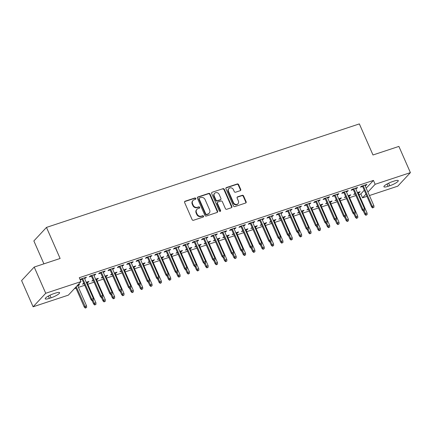 <?xml version="1.0" encoding="UTF-8"?>
<svg xmlns="http://www.w3.org/2000/svg" width="432" height="432" viewBox="0 0 432 432"><rect width="100%" height="100%" fill="white"/><g stroke="black" fill="none" stroke-linecap="round" stroke-linejoin="round"><path stroke-width="0.65" d="M195.782 198.45A0.745 0.659 43 0 0 194.848 197.991L185.096 201.22A1.064 0.945 43 0 0 184.599 202.473L192.127 219.634A1.064 0.945 43 0 0 193.466 220.282L203.218 217.053A0.745 0.659 43 0 0 202.63 215.719L201.366 216.14A3.402 3.019 43 0 1 197.095 214.061L196.463 212.63A3.402 3.019 43 0 1 196.916 209.342A3.402 3.019 43 0 1 198.061 208.607L199.325 208.192A0.745 0.659 43 0 0 198.742 206.858L197.478 207.274A3.402 3.019 43 0 1 193.201 205.195L192.575 203.769A3.402 3.019 43 0 1 193.023 200.475A3.402 3.019 43 0 1 194.173 199.746L195.431 199.325A0.745 0.659 43 0 0 195.782 198.45M195.475 199.314A0.745 0.659 43 0 0 194.508 198.358L184.756 201.582A1.064 0.945 43 0 0 184.594 201.658M203.256 217.042A0.745 0.659 43 0 0 202.289 216.086L201.026 216.502L201.366 216.14M199.363 208.175A0.745 0.659 43 0 0 198.396 207.225L197.138 207.641L197.478 207.274M240.224 190.679A1.064 0.945 43 0 0 240.721 189.421L238.61 184.61A1.064 0.945 43 0 0 237.276 183.956L226.444 187.542A1.064 0.945 43 0 0 225.947 188.795L233.474 205.956A1.064 0.945 43 0 0 234.814 206.604L245.641 203.018A1.064 0.945 43 0 0 246.143 201.766L243.589 195.95A1.064 0.945 43 0 0 242.255 195.302L237.616 196.835A1.064 0.945 43 0 0 237.119 198.088L238.383 200.972A2.84 2.522 43 0 1 238.01 203.726A2.84 2.522 43 0 1 233.474 202.597L228.517 191.306A2.84 2.522 43 0 1 228.89 188.552A2.84 2.522 43 0 1 233.426 189.68L234.252 191.56A1.064 0.945 43 0 0 235.591 192.213L240.224 190.679M366.19 188.185L373.442 180.409L79.272 277.722L80.978 281.605L68.359 295.137L33.107 306.796L45.722 293.269L80.978 281.605M373.442 180.409L375.149 184.291L410.4 172.633L397.786 186.16L369.419 195.545M33.107 306.796L21.6 280.579L34.214 267.052L60.118 258.482L46.478 227.41L359.348 123.908L372.989 154.98L398.893 146.416L410.4 172.633M34.214 267.052L45.722 293.269M210.065 194.049A1.064 0.945 43 0 0 208.732 193.401L197.899 196.981A1.064 0.945 43 0 0 197.402 198.239L204.93 215.395A1.064 0.945 43 0 0 206.269 216.049L217.096 212.463A1.064 0.945 43 0 0 217.598 211.205L210.065 194.049L209.725 194.416A1.064 0.945 43 0 0 208.391 193.768L197.559 197.348A1.064 0.945 43 0 0 197.397 197.419M212.171 192.262L223.004 188.681A1.064 0.945 43 0 1 224.338 189.329L231.871 206.485A1.064 0.945 43 0 1 231.368 207.743L226.735 209.277A1.064 0.945 43 0 1 225.401 208.624L222.345 201.668A1.064 0.945 43 0 0 221.006 201.02L217.933 202.036A1.064 0.945 43 0 0 217.436 203.294L220.612 210.535A0.745 0.659 43 0 1 219.332 210.962L211.675 193.52A1.064 0.945 43 0 1 212.171 192.262L223.004 188.681M46.478 227.41L33.863 240.937L43.913 263.844M355.725 188.735L356.746 188.395L357.599 187.483L351.988 189.34L351.135 190.253L353.252 189.551M345.6 196.511L344.32 197.564L345.843 197.062M348.905 196.047L349.931 195.712L349.688 195.156M348.073 195.691L350.779 194.794L349.931 195.712M337.025 194.924L338.045 194.584L338.899 193.671L333.288 195.529L332.435 196.441L334.552 195.739M326.9 202.694L325.615 203.753L327.143 203.251M330.205 202.235L331.225 201.895L330.982 201.344M329.368 201.879L332.078 200.983L331.225 201.895M318.325 201.107L319.345 200.772L320.198 199.854L314.588 201.712L313.735 202.624L315.851 201.928M308.194 208.883L306.914 209.941L308.437 209.434M311.504 208.424L312.525 208.084L312.282 207.533M310.667 208.067L313.378 207.171L312.525 208.084M299.619 207.295L300.645 206.955L301.498 206.042L295.888 207.9L295.034 208.813L297.151 208.111M289.494 215.071L288.214 216.124L289.737 215.622M292.804 214.607L293.825 214.272L293.582 213.716M291.967 214.25L294.678 213.354L293.825 214.272M280.919 213.484L281.939 213.143L282.793 212.231L277.182 214.083L276.334 215.001L278.451 214.299M270.794 221.254L269.514 222.313L271.037 221.81M274.099 220.795L275.125 220.455L274.882 219.904M273.267 220.439L275.978 219.542L275.125 220.455M262.219 219.667L263.239 219.332L264.092 218.414L258.482 220.271L257.629 221.184L259.745 220.487M252.094 227.443L250.814 228.501L252.337 227.993M255.398 226.984L256.419 226.643L256.181 226.093M254.561 226.627L257.272 225.731L256.419 226.643M243.518 225.855L244.539 225.515L245.392 224.602L239.782 226.46L238.928 227.372L241.045 226.67M233.393 233.631L232.108 234.684L233.631 234.182M236.698 233.167L237.719 232.832L237.476 232.276M235.861 232.81L238.572 231.914L237.719 232.832M224.818 232.043L225.839 231.703L226.692 230.791L221.081 232.643L220.228 233.561L222.345 232.859M214.688 239.814L213.408 240.872L214.931 240.37M217.998 239.355L219.019 239.015L218.776 238.464M217.161 238.999L219.872 238.102L219.019 239.015M206.113 238.226L207.139 237.892L207.986 236.974L202.381 238.831L201.528 239.744L203.645 239.047M195.988 246.002L194.708 247.061L196.231 246.553M199.298 245.543L200.318 245.203L200.075 244.652M198.461 245.187L201.172 244.291L200.318 245.203M187.412 244.415L188.433 244.075L189.286 243.162L183.676 245.02L182.822 245.932L184.939 245.23M177.287 252.191L176.008 253.244L177.53 252.742M180.592 251.726L181.618 251.392L181.375 250.835M179.761 251.37L182.466 250.474L181.618 251.392M168.712 250.603L169.733 250.263L170.586 249.35L164.975 251.203L164.122 252.121L166.239 251.419M158.587 258.374L157.302 259.432L158.83 258.93M161.892 257.915L162.913 257.575L162.675 257.024M161.055 257.558L163.766 256.662L162.913 257.575M150.012 256.786L151.033 256.451L151.886 255.533L146.275 257.391L145.422 258.304L147.539 257.607M139.887 264.562L138.602 265.621L140.125 265.113M143.192 264.098L144.212 263.763L143.969 263.212M142.355 263.747L145.066 262.85L144.212 263.763M131.306 262.975L132.332 262.634L133.186 261.722L127.575 263.579L126.722 264.492L128.839 263.79M121.181 270.751L119.902 271.804L121.424 271.301M124.492 270.286L125.512 269.946L125.269 269.395M123.655 269.93L126.365 269.033L125.512 269.946M112.606 269.158L113.632 268.823L114.48 267.91L108.869 269.762L108.022 270.68L110.138 269.978M102.481 276.934L101.201 277.992L102.724 277.484M105.791 276.475L106.812 276.134L106.569 275.584M104.954 276.118L107.665 275.222L106.812 276.134M93.906 275.346L94.927 275.011L95.78 274.093L90.169 275.951L89.316 276.863L91.433 276.167M83.781 283.122L82.501 284.175L84.024 283.673M87.086 282.658L88.112 282.323L87.869 281.772M86.254 282.307L88.96 281.41L88.112 282.323M358.96 194.557L360.828 193.936L364.268 190.247M74.358 288.706L75.967 288.171M78.44 287.356L84.726 285.277M87.788 284.261L94.079 282.182M97.141 281.167L103.426 279.088M106.493 278.073L112.779 275.994M115.841 274.979L122.126 272.9M125.194 271.89L131.479 269.806M134.541 268.796L140.832 266.717M143.894 265.702L150.179 263.623M153.247 262.607L159.532 260.528M162.594 259.513L168.88 257.434M171.947 256.419L178.232 254.34M181.294 253.33L187.585 251.251M190.647 250.236L196.933 248.157M200 247.142L206.285 245.063M209.347 244.048L215.633 241.969M218.7 240.953L224.986 238.874M228.047 237.859L234.338 235.78M237.4 234.77L243.686 232.691M246.753 231.676L253.039 229.597M256.1 228.582L262.386 226.503M265.453 225.488L271.739 223.409M274.806 222.394L281.092 220.315M284.153 219.305L290.439 217.22M293.506 216.211L299.792 214.132M302.854 213.116L309.139 211.037M312.206 210.022L318.492 207.943M321.559 206.928L327.845 204.849M330.907 203.834L337.192 201.755M340.259 200.745L346.545 198.661M349.607 197.651L355.892 195.572M77.738 285.752L78.759 285.417L78.516 284.861M77.684 285.136L79.612 284.499L78.759 285.417M84.553 278.44L85.579 278.1L86.432 277.187L80.822 279.045L80.163 279.752M80.217 279.877L82.085 279.256M93.134 280.028L91.849 281.086L93.371 280.579M96.439 279.569L97.459 279.229L97.216 278.678M95.602 279.212L98.312 278.316L97.459 279.229M103.259 272.252L104.279 271.917L105.133 270.999L99.522 272.857L98.669 273.769L100.786 273.073M111.834 273.839L110.549 274.898L112.077 274.396M115.139 273.38L116.159 273.04L115.922 272.489M114.302 273.024L117.013 272.128L116.159 273.04M121.959 266.069L122.98 265.729L123.833 264.816L118.222 266.668L117.369 267.586L119.486 266.884M130.534 267.656L129.254 268.709L130.777 268.207M133.839 267.192L134.865 266.857L134.622 266.301M133.007 266.836L135.713 265.939L134.865 266.857M140.659 259.88L141.68 259.54L142.533 258.628L136.922 260.485L136.069 261.398L138.186 260.696M149.234 261.468L147.955 262.526L149.477 262.019M152.545 261.009L153.565 260.669L153.322 260.118M151.708 260.653L154.418 259.756L153.565 260.669M159.359 253.692L160.385 253.357L161.233 252.439L155.623 254.297L154.775 255.209L156.892 254.513M167.935 255.28L166.655 256.338L168.178 255.836M171.245 254.821L172.265 254.48L172.022 253.93M170.408 254.464L173.119 253.568L172.265 254.48M178.065 247.509L179.086 247.169L179.939 246.256L174.328 248.114L173.475 249.026L175.592 248.324M186.64 249.097L185.355 250.15L186.878 249.647M189.945 248.632L190.966 248.297L190.723 247.741M189.108 248.276L191.819 247.379L190.966 248.297M196.765 241.321L197.786 240.98L198.639 240.068L193.028 241.925L192.175 242.838L194.292 242.136M205.34 242.908L204.055 243.967L205.583 243.459M208.645 242.449L209.666 242.109L209.428 241.558M207.808 242.093L210.519 241.196L209.666 242.109M215.465 235.132L216.486 234.797L217.339 233.885L211.729 235.737L210.875 236.655L212.992 235.953M224.041 236.725L222.761 237.778L224.284 237.276M227.345 236.261L228.371 235.921L228.128 235.37M226.514 235.904L229.225 235.008L228.371 235.921M234.166 228.949L235.186 228.609L236.039 227.696L230.429 229.554L229.576 230.467L231.692 229.765M242.741 230.537L241.461 231.59L242.984 231.088M246.051 230.072L247.072 229.738L246.829 229.187M245.214 229.721L247.925 228.82L247.072 229.738M252.866 222.761L253.892 222.426L254.74 221.508L249.134 223.366L248.281 224.278L250.398 223.582M261.441 224.348L260.161 225.407L261.684 224.899M264.751 223.889L265.772 223.549L265.529 222.998M263.914 223.533L266.625 222.637L265.772 223.549M271.571 216.572L272.592 216.238L273.445 215.325L267.835 217.177L266.981 218.095L269.098 217.393M280.147 218.165L278.861 219.218L280.384 218.716M283.451 217.701L284.472 217.361L284.229 216.81M282.614 217.345L285.325 216.448L284.472 217.361M290.272 210.389L291.292 210.049L292.145 209.137L286.535 210.994L285.682 211.907L287.798 211.205M298.847 211.977L297.567 213.035L299.09 212.528M302.152 211.513L303.178 211.178L302.935 210.627M301.315 211.162L304.025 210.265L303.178 211.178M308.972 204.201L309.992 203.866L310.846 202.948L305.235 204.806L304.382 205.718L306.499 205.022M317.547 205.789L316.267 206.847L317.79 206.345M320.852 205.33L321.878 204.989L321.635 204.439M320.02 204.973L322.731 204.077L321.878 204.989M327.672 198.018L328.693 197.678L329.546 196.765L323.935 198.617L323.087 199.535L325.204 198.833M336.247 199.606L334.967 200.659L336.49 200.156M339.557 199.141L340.578 198.806L340.335 198.25M338.72 198.785L341.431 197.888L340.578 198.806M346.372 191.83L347.398 191.489L348.251 190.577L342.641 192.434L341.788 193.347L343.904 192.645M354.947 193.417L353.668 194.476L355.19 193.968M358.258 192.953L359.278 192.618L359.035 192.067M357.421 192.602L360.131 191.705L359.278 192.618M365.078 185.641L366.098 185.306L366.952 184.388L361.341 186.246L360.488 187.159L362.605 186.462M394.119 181.078A6.928 1.399 -23.7 0 1 398.282 180.63A6.928 1.399 -23.7 0 1 389.756 185.76L388.071 186.316A6.928 1.399 -23.7 0 1 383.908 186.759A6.928 1.399 -23.7 0 1 392.434 181.634L394.119 181.078M366.952 196.36L362.534 197.824L365.974 194.135M367.897 192.067L375.149 184.291M360.828 193.936L362.534 197.824M49.388 298.35A6.928 1.399 -23.7 0 1 45.225 298.798A6.928 1.399 -23.7 0 1 53.757 293.674L55.436 293.117A6.928 1.399 -23.7 0 1 59.6 292.669A6.928 1.399 -23.7 0 1 51.073 297.794L49.388 298.35L48.373 296.033M85.579 278.1L85.336 277.549M94.927 275.011L94.684 274.455M104.279 271.917L104.036 271.361M113.632 268.823L113.389 268.272M122.98 265.729L122.737 265.178M132.332 262.634L132.089 262.084M141.68 259.54L141.442 258.989M151.033 256.451L150.79 255.895M160.385 253.357L160.142 252.806M169.733 250.263L169.49 249.712M179.086 247.169L178.843 246.618M188.433 244.075L188.195 243.524M197.786 240.98L197.543 240.43M207.139 237.892L206.896 237.335M216.486 234.797L216.243 234.247M225.839 231.703L225.596 231.152M235.186 228.609L234.949 228.058M244.539 225.515L244.296 224.964M253.892 222.426L253.649 221.87M263.239 219.332L262.996 218.776M272.592 216.238L272.349 215.687M281.939 213.143L281.702 212.593M291.292 210.049L291.049 209.498M300.645 206.955L300.402 206.404M309.992 203.866L309.749 203.31M319.345 200.772L319.102 200.221M328.693 197.678L328.455 197.127M338.045 194.584L337.802 194.033M347.398 191.489L347.155 190.939M356.746 188.395L356.503 187.844M366.098 185.306L365.855 184.75M193.023 200.475L192.683 200.842A3.402 3.019 43 0 0 192.235 204.131L192.575 203.769M197.138 207.641A3.402 3.019 43 0 1 192.861 205.562L192.235 204.131M196.916 209.342L196.571 209.704A3.402 3.019 43 0 0 196.123 212.998L196.463 212.63M201.026 216.502A3.402 3.019 43 0 1 196.749 214.423L196.123 212.998M217.258 212.393A1.064 0.945 43 0 0 217.258 211.572L209.725 194.416M199.498 197.986A0.745 0.659 43 0 0 199.147 198.866L205.756 213.921A0.745 0.659 43 0 0 206.69 214.38L208.024 213.937A3.402 3.019 43 0 0 209.169 213.208A3.402 3.019 43 0 0 209.623 209.914L205.103 199.622A3.402 3.019 43 0 0 200.826 197.543L199.498 197.986M199.244 198.142L198.904 198.509A0.745 0.659 43 0 0 198.806 199.228L199.147 198.866M209.169 213.208L208.829 213.57A3.402 3.019 43 0 1 207.684 214.304L206.35 214.742A0.745 0.659 43 0 1 205.416 214.288L198.806 199.228M231.53 207.668A1.064 0.945 43 0 0 231.53 206.852L223.997 189.697A1.064 0.945 43 0 0 222.664 189.043M217.577 202.262L217.237 202.63A1.064 0.945 43 0 0 217.091 203.656L220.271 210.902L220.612 210.535M220.304 211.399A0.745 0.659 43 0 0 220.271 210.902M219.175 194.449A2.84 2.522 43 0 0 214.639 193.32A2.84 2.522 43 0 0 214.267 196.074L216.011 200.054A1.064 0.945 43 0 0 217.35 200.702L220.423 199.681A1.064 0.945 43 0 0 220.925 198.428L219.175 194.449M214.639 193.32L214.299 193.687A2.84 2.522 43 0 0 213.926 196.436L214.267 196.074M220.779 199.454L220.439 199.822A1.064 0.945 43 0 1 220.082 200.048L217.004 201.069A1.064 0.945 43 0 1 215.671 200.416L213.926 196.436M228.89 188.552L228.55 188.919A2.84 2.522 43 0 0 228.177 191.668L228.517 191.306M238.01 203.726L237.67 204.088A2.84 2.522 43 0 1 233.134 202.964L228.177 191.668M245.803 202.948A1.064 0.945 43 0 0 245.803 202.127L243.248 196.317A1.064 0.945 43 0 0 241.915 195.664L237.276 197.197A1.064 0.945 43 0 0 237.119 197.273M240.386 190.604A1.064 0.945 43 0 0 240.381 189.788L238.27 184.972A1.064 0.945 43 0 0 236.936 184.324L226.103 187.904A1.064 0.945 43 0 0 225.941 187.979M85.342 308.092L86.616 307.417L85.342 308.092L84.278 307.098L84.888 306.439L86.573 305.883L77.539 285.298M85.682 307.724L76.226 286.702M84.278 307.098L75.611 287.361M86.573 305.883L86.616 307.417M81.842 278.705L91.098 299.786L91.708 299.128L82.631 278.446M92.502 300.413L93.436 300.105L92.502 300.413L91.708 299.128L93.393 298.571L84.316 277.889M91.098 299.786L92.162 300.78M93.436 300.105L93.393 298.571M94.694 304.997L95.969 304.322L94.694 304.997L93.625 304.004L94.241 303.345L95.926 302.789L86.843 282.107M95.035 304.63L92.993 300.505M93.625 304.004L92.205 300.764M95.926 302.789L95.969 304.322M104.042 301.903L105.316 301.228L104.042 301.903L102.978 300.91L103.594 300.256L105.273 299.695L96.196 279.013M104.382 301.541L102.341 297.41M102.978 300.91L101.552 297.67M105.273 299.695L105.316 301.228M91.195 275.611L100.445 296.692L101.061 296.033L91.984 275.351M101.849 297.319L102.789 297.011L101.849 297.319L101.061 296.033L102.746 295.477L93.663 274.795M100.445 296.692L101.509 297.686M102.789 297.011L102.746 295.477M100.543 272.516L109.798 293.598L110.408 292.939L101.331 272.257M111.202 294.224L112.136 293.917L111.202 294.224L110.408 292.939L112.093 292.383L103.016 271.701M109.798 293.598L110.862 294.592M112.136 293.917L112.093 292.383M113.395 298.809L114.669 298.134L113.395 298.809L112.331 297.821L112.941 297.162L114.626 296.606L105.548 275.924M113.735 298.447L111.694 294.316M112.331 297.821L110.905 294.575M114.626 296.606L114.669 298.134M122.742 295.72L124.022 295.045L122.742 295.72L121.678 294.727L122.294 294.068L123.979 293.512L114.896 272.83M123.082 295.353L121.046 291.222M121.678 294.727L120.258 291.481M123.979 293.512L124.022 295.045M109.895 269.428L119.146 290.504L119.761 289.85L110.684 269.163M120.555 291.13L121.489 290.822L120.555 291.13L119.761 289.85L121.446 289.289L112.363 268.607M119.146 290.504L120.215 291.497M121.489 290.822L121.446 289.289M119.243 266.333L128.498 287.415L129.114 286.756L120.031 266.074M129.902 288.041L130.837 287.728L129.902 288.041L129.114 286.756L130.793 286.2L121.716 265.513M128.498 287.415L129.562 288.403M130.837 287.728L130.793 286.2M132.095 292.626L133.369 291.951L132.095 292.626L131.031 291.632L131.641 290.974L133.326 290.417L124.249 269.735M132.435 292.259L130.394 288.128M131.031 291.632L129.605 288.392M133.326 290.417L133.369 291.951M128.596 263.239L137.851 284.321L138.461 283.662L129.384 262.98M139.255 284.947L140.189 284.639L139.255 284.947L138.461 283.662L140.146 283.106L131.069 262.424M137.851 284.321L138.915 285.314M140.189 284.639L140.146 283.106M141.448 289.532L142.722 288.857L141.448 289.532L140.378 288.538L140.994 287.879L142.679 287.323L133.596 266.641M141.788 289.165L139.747 285.039M140.378 288.538L138.958 285.298M142.679 287.323L142.722 288.857M137.948 260.145L147.199 281.227L147.814 280.568L138.737 259.886M148.603 281.853L149.542 281.545L148.603 281.853L147.814 280.568L149.499 280.012L140.416 259.33M147.199 281.227L148.262 282.22M149.542 281.545L149.499 280.012M150.795 286.438L152.069 285.763L150.795 286.438L149.731 285.444L150.347 284.785L152.026 284.229L142.949 263.547M151.135 286.07L149.094 281.945M149.731 285.444L148.306 282.204M152.026 284.229L152.069 285.763M160.148 283.343L161.422 282.668L160.148 283.343L159.084 282.355L159.694 281.696L161.379 281.14L152.302 260.453M160.488 282.982L158.447 278.851M159.084 282.355L157.658 279.11M161.379 281.14L161.422 282.668M169.495 280.249L170.775 279.574L169.495 280.249L168.431 279.261L169.047 278.602L170.732 278.046L161.649 257.364M169.841 279.887L167.8 275.756M168.431 279.261L167.011 276.016M170.732 278.046L170.775 279.574M178.848 277.16L180.122 276.485L178.848 277.16L177.784 276.167L178.394 275.508L180.079 274.952L171.002 254.27M179.188 276.793L177.147 272.662M177.784 276.167L176.359 272.927M180.079 274.952L180.122 276.485M188.201 274.066L189.475 273.391L188.201 274.066L187.132 273.073L187.747 272.414L189.432 271.858L180.349 251.176M188.541 273.699L186.5 269.568M187.132 273.073L185.711 269.833M189.432 271.858L189.475 273.391M197.548 270.972L198.823 270.297L197.548 270.972L196.484 269.978L197.1 269.32L198.779 268.763L189.702 248.081M197.888 270.605L195.847 266.479M196.484 269.978L195.064 266.738M198.779 268.763L198.823 270.297M206.901 267.878L208.175 267.203L206.901 267.878L205.837 266.884L206.447 266.231L208.132 265.669L199.055 244.987M207.241 267.511L205.2 263.385M205.837 266.884L204.412 263.644M208.132 265.669L208.175 267.203M216.248 264.784L217.528 264.109L216.248 264.784L215.185 263.795L215.8 263.137L217.485 262.58L208.402 241.893M216.594 264.422L214.553 260.291M215.185 263.795L213.764 260.55M217.485 262.58L217.528 264.109M225.601 261.695L226.876 261.02L225.601 261.695L224.537 260.701L225.153 260.042L226.832 259.486L217.755 238.804M225.941 261.328L223.9 257.197M224.537 260.701L223.112 257.456M226.832 259.486L226.876 261.02M234.954 258.601L236.228 257.926L234.954 258.601L233.885 257.607L234.5 256.948L236.185 256.392L227.102 235.71M235.294 258.233L233.253 254.102M233.885 257.607L232.465 254.367M236.185 256.392L236.228 257.926M244.301 255.506L245.581 254.831L244.301 255.506L243.238 254.513L243.853 253.854L245.533 253.298L236.455 232.616M244.642 255.139L242.6 251.008M243.238 254.513L241.817 251.273M245.533 253.298L245.581 254.831M253.654 252.412L254.929 251.737L253.654 252.412L252.59 251.419L253.201 250.76L254.885 250.204L245.808 229.522M253.994 252.045L251.953 247.919M252.59 251.419L251.165 248.179M254.885 250.204L254.929 251.737M263.002 249.318L264.281 248.643L263.002 249.318L261.938 248.324L262.553 247.671L264.238 247.109L255.155 226.427M263.347 248.956L261.306 244.825M261.938 248.324L260.518 245.084M264.238 247.109L264.281 248.643M272.354 246.224L273.629 245.549L272.354 246.224L271.291 245.236L271.906 244.577L273.586 244.021L264.508 223.339M272.695 245.862L270.653 241.731M271.291 245.236L269.865 241.99M273.586 244.021L273.629 245.549M281.707 243.135L282.982 242.46L281.707 243.135L280.638 242.141L281.254 241.483L282.938 240.926L273.861 220.244M282.047 242.768L280.006 238.637M280.638 242.141L279.218 238.896M282.938 240.926L282.982 242.46M291.055 240.041L292.334 239.366L291.055 240.041L289.991 239.047L290.606 238.388L292.286 237.832L283.208 217.15M291.395 239.674L289.359 235.543M289.991 239.047L288.571 235.807M292.286 237.832L292.334 239.366M300.407 236.947L301.682 236.272L300.407 236.947L299.344 235.953L299.954 235.294L301.639 234.738L292.561 214.056M300.748 236.579L298.706 232.454M299.344 235.953L297.918 232.713M301.639 234.738L301.682 236.272M309.755 233.852L311.035 233.177L309.755 233.852L308.691 232.859L309.307 232.2L310.991 231.644L301.909 210.962M310.1 233.485L308.059 229.36M308.691 232.859L307.271 229.619M310.991 231.644L311.035 233.177M319.108 230.758L320.382 230.083L319.108 230.758L318.044 229.77L318.659 229.111L320.339 228.555L311.261 207.868M319.448 230.396L317.407 226.265M318.044 229.77L316.618 226.525M320.339 228.555L320.382 230.083M328.46 227.664L329.735 226.989L328.46 227.664L327.397 226.676L328.007 226.017L329.692 225.461L320.614 204.779M328.801 227.302L326.759 223.171M327.397 226.676L325.971 223.43M329.692 225.461L329.735 226.989M337.808 224.575L339.088 223.9L337.808 224.575L336.744 223.582L337.36 222.923L339.039 222.367L329.962 201.685M338.148 224.208L336.112 220.077M336.744 223.582L335.324 220.336M339.039 222.367L339.088 223.9M147.296 257.051L156.551 278.132L157.162 277.474L148.084 256.792M157.955 278.759L158.89 278.451L157.955 278.759L157.162 277.474L158.846 276.917L149.769 256.235M156.551 278.132L157.615 279.126M158.89 278.451L158.846 276.917M156.649 253.962L165.899 275.038L166.514 274.379L157.437 253.697M167.308 275.665L168.242 275.357L167.308 275.665L166.514 274.379L168.199 273.823L159.116 253.141M165.899 275.038L166.968 276.032M168.242 275.357L168.199 273.823M165.996 250.868L175.252 271.944L175.867 271.291L166.784 250.603M176.656 272.57L177.59 272.263L176.656 272.57L175.867 271.291L177.547 270.729L168.469 250.047M175.252 271.944L176.315 272.938M177.59 272.263L177.547 270.729M175.349 247.774L184.604 268.855L185.215 268.196L176.137 247.514M186.008 269.482L186.943 269.168L186.008 269.482L185.215 268.196L186.899 267.64L177.822 246.958M184.604 268.855L185.668 269.843M186.943 269.168L186.899 267.64M184.702 244.679L193.952 265.761L194.567 265.102L185.49 244.42M195.356 266.387L196.295 266.08L195.356 266.387L194.567 265.102L196.252 264.546L187.169 243.864M193.952 265.761L195.016 266.755M196.295 266.08L196.252 264.546M194.049 241.585L203.305 262.667L203.915 262.008L194.837 241.326M204.709 263.293L205.643 262.985L204.709 263.293L203.915 262.008L205.6 261.452L196.522 240.77M203.305 262.667L204.368 263.66M205.643 262.985L205.6 261.452M203.402 238.491L212.652 259.573L213.268 258.914L204.19 238.232M214.061 260.199L214.996 259.891L214.061 260.199L213.268 258.914L214.952 258.358L205.87 237.676M212.652 259.573L213.721 260.566M214.996 259.891L214.952 258.358M212.749 235.402L222.005 256.478L222.62 255.82L213.538 235.138M223.409 257.105L224.343 256.797L223.409 257.105L222.62 255.82L224.3 255.263L215.222 234.581M222.005 256.478L223.069 257.472M224.343 256.797L224.3 255.263M222.102 232.308L231.358 253.384L231.968 252.731L222.89 232.043M232.762 254.016L233.696 253.703L232.762 254.016L231.968 252.731L233.653 252.175L224.575 231.487M231.358 253.384L232.421 254.378M233.696 253.703L233.653 252.175M231.455 229.214L240.705 250.295L241.321 249.637L232.243 228.955M242.114 250.922L243.049 250.609L242.114 250.922L241.321 249.637L243.005 249.08L233.923 228.398M240.705 250.295L241.769 251.284M243.049 250.609L243.005 249.08M240.802 226.12L250.058 247.201L250.668 246.542L241.591 225.86M251.462 247.828L252.396 247.52L251.462 247.828L250.668 246.542L252.353 245.986L243.275 225.304M250.058 247.201L251.122 248.195M252.396 247.52L252.353 245.986M250.155 223.025L259.405 244.107L260.021 243.448L250.943 222.766M260.815 244.733L261.749 244.426L260.815 244.733L260.021 243.448L261.706 242.892L252.623 222.21M259.405 244.107L260.474 245.101M261.749 244.426L261.706 242.892M259.502 219.931L268.758 241.013L269.374 240.354L260.291 219.672M270.162 241.639L271.096 241.331L270.162 241.639L269.374 240.354L271.053 239.798L261.976 219.116M268.758 241.013L269.822 242.006M271.096 241.331L271.053 239.798M268.855 216.842L278.111 237.919L278.721 237.26L269.644 216.578M279.515 238.545L280.449 238.237L279.515 238.545L278.721 237.26L280.406 236.704L271.328 216.022M278.111 237.919L279.175 238.912M280.449 238.237L280.406 236.704M278.208 213.748L287.458 234.83L288.074 234.171L278.996 213.489M288.868 235.456L289.802 235.143L288.868 235.456L288.074 234.171L289.759 233.615L280.676 212.927M287.458 234.83L288.522 235.818M289.802 235.143L289.759 233.615M287.555 210.654L296.811 231.736L297.427 231.077L288.344 210.395M298.215 232.362L299.149 232.049L298.215 232.362L297.427 231.077L299.106 230.521L290.029 209.839M296.811 231.736L297.875 232.724M299.149 232.049L299.106 230.521M296.908 207.56L306.158 228.641L306.774 227.983L297.697 207.301M307.568 229.268L308.502 228.96L307.568 229.268L306.774 227.983L308.459 227.426L299.381 206.744M306.158 228.641L307.228 229.635M308.502 228.96L308.459 227.426M306.256 204.466L315.511 225.547L316.127 224.888L307.044 204.206M316.915 226.174L317.855 225.866L316.915 226.174L316.127 224.888L317.806 224.332L308.729 203.65M315.511 225.547L316.575 226.541M317.855 225.866L317.806 224.332M315.608 201.377L324.864 222.453L325.474 221.794L316.397 201.112M326.268 223.079L327.202 222.772L326.268 223.079L325.474 221.794L327.159 221.238L318.082 200.556M324.864 222.453L325.928 223.447M327.202 222.772L327.159 221.238M324.961 198.283L334.211 219.359L334.827 218.705L325.75 198.018M335.621 219.985L336.555 219.677L335.621 219.985L334.827 218.705L336.512 218.144L327.429 197.462M334.211 219.359L335.275 220.352M336.555 219.677L336.512 218.144M334.309 195.188L343.564 216.27L344.18 215.611L335.097 194.929M344.968 216.896L345.902 216.583L344.968 216.896L344.18 215.611L345.859 215.055L336.782 194.368M343.564 216.27L344.628 217.258M345.902 216.583L345.859 215.055M347.161 221.481L348.435 220.806L347.161 221.481L346.097 220.487L346.707 219.829L348.392 219.272L339.314 198.59M347.501 221.114L345.46 216.983M346.097 220.487L344.671 217.247M348.392 219.272L348.435 220.806M343.661 192.094L352.912 213.176L353.527 212.517L344.45 191.835M354.321 213.802L355.255 213.494L354.321 213.802L353.527 212.517L355.212 211.961L346.135 191.279M352.912 213.176L353.981 214.169M355.255 213.494L355.212 211.961M356.508 218.387L357.788 217.712L356.508 218.387L355.444 217.393L356.06 216.734L357.745 216.178L348.662 195.496M356.854 218.02L354.812 213.894M355.444 217.393L354.024 214.153M357.745 216.178L357.788 217.712M353.009 189L362.264 210.082L362.88 209.423L353.797 188.741M363.668 210.708L364.608 210.4L363.668 210.708L362.88 209.423L364.559 208.867L355.482 188.185M362.264 210.082L363.328 211.075M364.608 210.4L364.559 208.867M365.861 215.293L367.135 214.618L365.861 215.293L364.797 214.299L365.413 213.64L367.092 213.084L358.015 192.402M366.201 214.925L364.16 210.8M364.797 214.299L363.371 211.059M367.092 213.084L367.135 214.618M362.362 185.906L371.617 206.987L372.227 206.329L363.15 185.647M373.021 207.614L373.955 207.306L373.021 207.614L372.227 206.329L373.912 205.772L364.835 185.09M371.617 206.987L372.681 207.981M373.955 207.306L373.912 205.772M194.508 198.358L194.848 197.991M202.289 216.086L202.63 215.719M198.396 207.225L198.742 206.858M192.861 205.562L193.201 205.195M196.749 214.423L197.095 214.061M184.756 201.582L185.096 201.22M217.258 211.572L217.598 211.205M197.559 197.348L197.899 196.981M208.391 193.768L208.732 193.401M205.416 214.288L205.756 213.921M206.35 214.742L206.69 214.38M207.684 214.304L208.024 213.937M223.997 189.697L224.338 189.329M231.53 206.852L231.871 206.485M217.091 203.656L217.436 203.294M215.671 200.416L216.011 200.054M217.004 201.069L217.35 200.702M220.082 200.048L220.423 199.681M233.134 202.964L233.474 202.597M237.276 197.197L237.616 196.835M241.915 195.664L242.255 195.302M243.248 196.317L243.589 195.95M245.803 202.127L246.143 201.766M226.103 187.904L226.444 187.542M236.936 184.324L237.276 183.956M238.27 184.972L238.61 184.61M240.381 189.788L240.721 189.421M51.073 297.794L49.945 295.223M389.756 185.76L388.627 183.184M388.071 186.316L387.056 183.994"/></g></svg>
